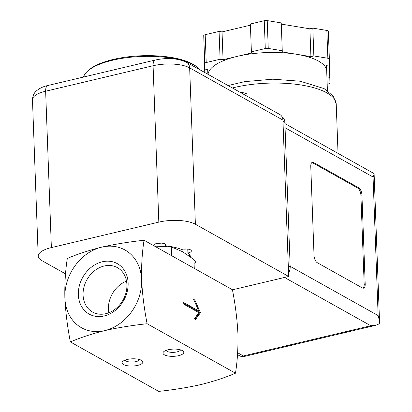 <?xml version="1.0" encoding="UTF-8"?>
<svg xmlns="http://www.w3.org/2000/svg" width="412" height="412" viewBox="0 0 412 412"><rect width="100%" height="100%" fill="white"/><g stroke="black" fill="none" stroke-linecap="round" stroke-linejoin="round"><path stroke-width="0.62" d="M147.115 323.729C144.19 308.701 142.356 294.05 141.62 279.774A44.547 36.266 119.2 0 1 104.777 330.604C118.151 327.617 132.267 325.326 147.115 323.729L235.484 373.205C225.343 377.547 213.874 381.316 201.082 384.525C187.702 387.517 173.586 389.809 158.738 391.4L70.37 341.924C80.51 337.588 91.979 333.813 104.777 330.604A44.547 36.266 119.2 0 1 64.869 297.969A44.547 36.266 119.2 0 1 101.713 247.133A44.547 36.266 119.2 0 1 141.62 279.774C141.321 265.596 142.135 252.427 144.056 240.258L232.425 289.734C235.355 304.762 237.188 319.413 237.925 333.689C238.218 347.867 237.41 361.036 235.484 373.205M183.721 302.526L183.783 304.195L198.831 312.62L194.34 318.831L195.546 319.501L200.453 312.713L194.83 300.024L193.625 299.354L198.769 310.952L183.721 302.526M144.056 240.258C129.059 241.88 114.943 244.172 101.713 247.133C88.791 250.378 77.322 254.153 67.31 258.453C65.379 270.766 64.571 283.935 64.869 297.969C65.621 312.399 67.455 327.051 70.37 341.924M78.357 294.771A28.892 23.52 119.2 0 1 114.83 262.48A28.892 23.52 119.2 0 1 116.55 309.361A28.892 23.52 119.2 0 1 78.357 294.771M137.726 365.367A10.393 3.615 177.9 0 0 142.058 360.721A10.393 3.615 177.9 0 0 132.329 358.806A10.393 3.615 177.9 0 0 122.766 361.432A10.393 3.615 177.9 0 0 125.742 365.392A10.393 3.615 177.9 0 0 137.726 365.367M178.659 355.664A10.393 3.615 177.9 0 0 182.99 351.019A10.393 3.615 177.9 0 0 173.261 349.098A10.393 3.615 177.9 0 0 163.698 351.724A10.393 3.615 177.9 0 0 166.675 355.69A10.393 3.615 177.9 0 0 178.659 355.664M83.08 295.043A25.441 20.708 119.2 0 1 94.4 270.864A25.441 20.708 119.2 0 1 117.42 267.651A25.441 20.708 119.2 0 1 123.064 299.967A25.441 20.708 119.2 0 1 92.566 312.044A25.441 20.708 119.2 0 1 83.08 295.043M108.799 312.77A25.441 20.708 119.2 0 1 108.418 309.232A25.441 20.708 119.2 0 1 126.525 281.113M154.5 246.103L171.356 246.917L182.593 251.737L193.944 259.56L194.263 268.367M171.356 246.917L171.675 255.723M199.882 69.777A59.395 20.662 177.9 0 0 197.482 67.413L196.344 66.497A58.205 20.25 177.9 0 0 141.862 55.749A58.205 20.25 177.9 0 0 88.312 70.457L87.241 71.456A59.395 20.662 177.9 0 0 83.548 77.044M197.482 67.413A59.395 20.662 177.9 0 0 141.888 56.449A59.395 20.662 177.9 0 0 87.241 71.456M200.453 312.713L199.434 312.955L198.563 310.998M194.943 319.166L199.434 312.955M194.83 300.024L194.011 300.219M198.769 310.952L197.745 311.194L183.752 303.361M166.057 350.391A7.303 2.539 177.9 0 0 176.985 351.889A7.303 2.539 177.9 0 0 180.544 349.86M125.119 360.093A7.303 2.539 177.9 0 0 136.053 361.592A7.303 2.539 177.9 0 0 139.611 359.563M65.544 273.877L41.89 260.631A26.729 9.296 -2.1 0 1 38.203 256.156A26.729 9.296 -2.1 0 1 51.371 247.591L158.821 222.12A26.729 9.296 -2.1 0 1 195.386 224.241L288.683 276.478L232.44 289.811M187.759 249.075L187.898 252.994A41.576 14.461 177.9 0 1 190.746 257.093M190.545 256.434L190.56 256.954M165.609 244.337L165.665 245.789A41.576 14.461 177.9 0 1 181.599 249.466A6.237 2.168 -2.1 0 1 188.006 249.111A6.237 2.168 -2.1 0 1 191.384 250.903A6.237 2.168 -2.1 0 1 187.898 252.994M165.665 245.789A6.237 2.168 -2.1 0 0 165.995 245.052A6.237 2.168 -2.1 0 0 160.283 243.101A6.237 2.168 -2.1 0 0 153.63 245.094A41.576 14.461 177.9 0 0 152.692 245.094M282.946 120.103A8.317 6.767 -60.8 0 0 279.846 114.546L186.554 62.315A8.317 6.767 119.2 0 1 189.654 67.872L282.946 120.103L288.683 276.478M193.97 260.286A6.237 2.168 -2.1 0 1 195.793 261.733A6.237 2.168 -2.1 0 1 194.078 263.309M157.667 246.139A27.321 9.502 177.9 0 0 154.206 245.943M190.159 255.605A6.237 2.168 177.9 0 0 188.753 255.651M183.386 249.106A6.237 2.168 177.9 0 0 186.765 248.982M158.002 243.255A6.237 2.168 177.9 0 0 161.375 243.132M190.22 255.723A6.237 2.168 -2.1 0 1 188.953 255.79M326.907 76.874L329.796 77.353L329.924 82.956A2.972 1.035 -2.1 0 1 328.462 83.904L327.174 84.208M326.695 71.137A59.395 20.662 177.9 0 0 326.695 71.039A59.395 20.662 177.9 0 0 296.599 54.286L310.916 56.65L313.851 55.955L327.864 58.267A2.972 1.035 -2.1 0 1 329.368 59.107A2.972 1.035 -2.1 0 1 329.368 59.112L329.502 64.715L326.562 65.41L326.695 71.091M282.287 51.922L296.599 54.286A59.395 20.662 177.9 0 0 237.245 56.367L251.423 53.004L251.392 51.819L265.276 48.528A2.972 1.035 -2.1 0 1 268.248 48.425L282.261 50.738L282.287 51.922M207.957 74.294L207.849 69.571L204.882 69.082L204.749 63.479A2.972 1.035 -2.1 0 1 206.216 62.531L220.096 59.24L223.062 59.73L237.245 56.367A59.395 20.662 177.9 0 0 208.024 74.335M237.503 354.701L242.102 356.988L243.368 355.953L370.774 325.748L375.538 325.351L379.303 323.801L379.519 321.211L378.139 315.582L373.061 177.016L374.137 174.369L373.787 173.431L284.919 123.574M313.573 162.513A5.938 2.76 76.7 0 0 312.409 162.302A5.938 2.76 76.7 0 0 310.766 166.397L314.032 255.435A5.938 2.76 76.7 0 0 317.245 262.681L362.39 287.957A5.938 2.76 76.7 0 0 363.554 288.173A5.938 2.76 76.7 0 0 365.197 284.074L361.932 195.041A5.938 2.76 76.7 0 0 358.718 187.79L313.573 162.513L312.548 162.755A5.938 2.76 76.7 0 0 311.92 162.529M288.554 272.924A8.91 7.251 -60.8 0 0 290.177 267.089L284.872 122.4A8.91 7.251 -60.8 0 0 282.04 116.751M329.796 77.353L329.332 64.756M313.851 55.955L312.832 28.129L326.845 30.442A2.972 1.035 -2.1 0 1 328.349 31.281A2.972 1.035 -2.1 0 1 328.349 31.286L329.368 59.101L328.349 31.281M310.916 56.65L309.891 28.825L312.832 28.129M281.283 24.102L309.891 28.825M282.261 50.738L281.242 22.912L267.228 20.6A2.972 1.035 -2.1 0 0 264.257 20.703L250.372 23.994L251.392 51.819M251.423 53.004L250.372 23.994M223.062 59.73L222.042 31.904L250.403 25.183M220.096 59.24L219.076 31.415L222.042 31.904M204.882 69.082L203.729 35.653A2.972 1.035 -2.1 0 1 205.191 34.706L219.076 31.415M207.864 74.242L207.694 69.546M204.841 72.553L204.321 53.854M204.285 59.503L204.764 72.507L204.285 59.498A2.972 1.035 -2.1 0 1 204.285 59.498A2.972 1.035 -2.1 0 1 204.285 59.503L204.156 53.895M363.018 288.189A5.938 2.76 76.7 0 0 364.172 284.321L360.907 195.283A5.938 2.76 76.7 0 0 357.693 188.032L312.548 162.755M246.7 93.854A20.791 16.923 -60.8 0 0 240.453 92.489M158.821 222.12L153.084 65.745L45.639 91.222L51.371 247.591M47.931 85.485A8.317 3.868 76.7 0 0 45.639 91.222A26.729 9.296 -2.1 0 0 32.471 99.781C32.769 93.622 35.993 91.366 36.215 91.083C39.341 88.348 43.245 86.479 47.931 85.485L155.381 60.013A8.317 3.868 76.7 0 0 153.084 65.745A26.729 9.296 -2.1 0 1 189.654 67.872L195.386 224.241M338.031 153.31L336.233 104.236A67.712 23.551 177.9 0 0 300.827 84.96A67.712 23.551 177.9 0 0 232.378 87.967M243.368 355.953L237.636 352.739M370.774 325.748L284.527 277.461M378.139 315.582L290.151 266.317M373.061 177.016L285.068 127.751M290.177 267.089L288.297 266.034M284.872 122.4L282.993 121.349M327.864 58.267L326.845 30.442M268.248 48.425L267.228 20.6M265.276 48.528L264.257 20.703M206.216 62.531L205.191 34.706M204.749 63.479L203.729 35.653M364.172 284.321L365.197 284.074M360.907 195.283L361.932 195.041M357.693 188.032L358.718 187.79M155.381 60.013C167.241 57.484 177.629 58.246 186.554 62.315M38.203 256.156L32.471 99.781M374.137 174.369L379.519 321.211M375.538 325.351L242.102 356.988M326.695 71.039L327.411 90.604M336.233 104.236L333.401 96.269L324.12 88.611L300.266 81.221L272.868 79.192L244.64 81.638L228.063 85.552"/></g></svg>
